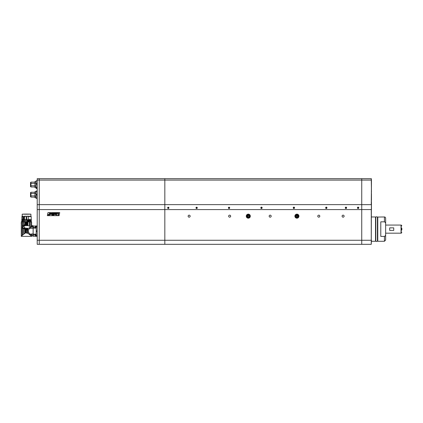 <?xml version="1.0" encoding="UTF-8"?>
<svg xmlns="http://www.w3.org/2000/svg" width="423" height="423" viewBox="0 0 423 423"><rect width="100%" height="100%" fill="white"/><g stroke="black" fill="none" stroke-linecap="round" stroke-linejoin="round"><path stroke-width="0.63" d="M361.739 204.647L371.262 204.647L371.463 180.156L371.262 244.32L39.233 244.32L39.233 180.087L37.203 180.092L37.203 178.68L164.833 178.68L164.833 204.626L361.739 204.626L361.739 178.68L164.833 178.68L371.262 178.68L371.463 191.852M371.463 204.684L371.463 202.183M371.463 200.153L371.463 193.877M248.296 214.234A1.925 1.925 0 0 1 250.22 216.158A1.925 1.925 0 0 1 248.296 218.083A1.925 1.925 0 0 1 246.371 216.158A1.925 1.925 0 0 1 248.296 214.234M248.296 217.427A1.269 1.269 0 0 0 249.565 216.158A1.269 1.269 0 0 0 248.296 214.889A1.269 1.269 0 0 0 247.027 216.158A1.269 1.269 0 0 0 248.296 217.427M247.381 216.158A0.909 0.909 0 0 0 248.296 217.073A0.909 0.909 0 0 0 249.205 216.158A0.909 0.909 0 0 0 248.296 215.249A0.909 0.909 0 0 0 247.381 216.158M248.026 215.513L248.285 215.249L248.026 215.513A0.703 0.703 0 0 1 248.55 215.508L248.988 216.243A0.703 0.703 0 0 1 248.666 216.75L248.661 216.756A0.703 0.703 0 0 1 248.068 216.825L248.058 216.798M248.55 215.508L248.994 216.158A0.703 0.703 0 0 0 248.867 215.756L248.55 215.508M248.285 215.249C247.587 215.857 247.592 216.465 248.296 217.073M248.317 217.073L248.661 216.756M296.914 214.234A1.925 1.925 0 0 1 298.839 216.158A1.925 1.925 0 0 1 296.914 218.083A1.925 1.925 0 0 1 294.99 216.158A1.925 1.925 0 0 1 296.914 214.234M296.914 217.427A1.269 1.269 0 0 0 298.183 216.158A1.269 1.269 0 0 0 296.914 214.889A1.269 1.269 0 0 0 295.645 216.158A1.269 1.269 0 0 0 296.914 217.427M296 216.158A0.909 0.909 0 0 0 296.914 217.073A0.909 0.909 0 0 0 297.824 216.158A0.909 0.909 0 0 0 296.914 215.249A0.909 0.909 0 0 0 296 216.158M297.612 216.243A0.703 0.703 0 0 1 297.29 216.75L297.279 216.756A0.703 0.703 0 0 1 296.687 216.825L296.676 216.798M297.702 216.613L296.914 215.249L297.612 216.158A0.703 0.703 0 0 0 297.491 215.756M296.909 215.249L296.645 215.513L296.909 215.249C296.211 215.857 296.211 216.465 296.914 217.073M296.935 217.073L297.279 216.756M296.645 215.513A0.703 0.703 0 0 1 297.168 215.508M229.298 208.454A0.65 0.65 0 0 0 229.652 207.603A0.65 0.65 0 0 0 228.801 207.249A0.65 0.65 0 0 0 228.446 208.1A0.65 0.65 0 0 0 229.298 208.454M229.515 207.915L229.335 207.482L228.584 207.793L228.764 208.227L229.515 207.915M326.535 208.454A0.65 0.65 0 0 0 326.889 207.603A0.65 0.65 0 0 0 326.038 207.249A0.65 0.65 0 0 0 325.684 208.1A0.65 0.65 0 0 0 326.535 208.454M326.011 207.185A0.724 0.724 0 0 1 326.958 207.577M326.752 207.915L326.572 207.482L325.826 207.793L326.001 208.227L326.752 207.915M358.339 208.454A0.65 0.65 0 0 0 358.693 207.603A0.65 0.65 0 0 0 357.842 207.249A0.65 0.65 0 0 0 357.488 208.1A0.65 0.65 0 0 0 358.339 208.454M357.816 207.185A0.724 0.724 0 0 1 358.762 207.577M358.556 207.915L358.376 207.482L357.631 207.793L357.805 208.227L358.556 207.915M346.188 208.454A0.65 0.65 0 0 0 346.543 207.603A0.65 0.65 0 0 0 345.686 207.249A0.65 0.65 0 0 0 345.337 208.1A0.65 0.65 0 0 0 346.188 208.454M345.66 207.185A0.724 0.724 0 0 1 346.606 207.577M346.4 207.915L346.226 207.482L345.475 207.793L345.654 208.227L346.4 207.915M261.71 208.454A0.65 0.65 0 0 0 262.064 207.603A0.65 0.65 0 0 0 261.213 207.249A0.65 0.65 0 0 0 260.859 208.1A0.65 0.65 0 0 0 261.71 208.454M261.187 207.185A0.724 0.724 0 0 1 262.133 207.577M261.927 207.915L261.747 207.482L260.996 207.793L261.176 208.227L261.927 207.915M294.122 208.454A0.65 0.65 0 0 0 294.477 207.603A0.65 0.65 0 0 0 293.625 207.249A0.65 0.65 0 0 0 293.271 208.1A0.65 0.65 0 0 0 294.122 208.454M293.599 207.185A0.724 0.724 0 0 1 294.545 207.577M294.339 207.915L294.159 207.482L293.409 207.793L293.588 208.227L294.339 207.915M196.885 208.454A0.65 0.65 0 0 0 197.24 207.603A0.65 0.65 0 0 0 196.388 207.249A0.65 0.65 0 0 0 196.034 208.1A0.65 0.65 0 0 0 196.885 208.454M197.102 207.915L196.922 207.482L196.172 207.793L196.351 208.227L197.102 207.915M39.233 244.32L37.203 244.32L37.203 231.392L37.203 235.209L36.193 235.209L36.193 236.171L36.193 234.146L35.553 234.146L35.553 236.177L37.203 236.357L33.153 236.171L33.153 226.131L36.193 225.945L36.193 228.076M37.203 226.125L36.193 226.125L36.193 227.093L37.203 227.093L37.203 230.91L37.203 204.647L39.233 204.647M37.203 180.092L37.203 204.647M35.553 226.205L35.553 228.15L36.193 228.15M35.342 226.501L36.193 226.125M35.342 227.394L35.342 226.887L35.342 227.394M36.071 186.009L35.077 186.009L34.977 185.586L34.977 187.458L36.071 187.638M35.077 186.009L35.077 187.638M34.977 185.734L30.995 185.734L30.995 186.987L34.977 186.987M30.995 185.734L30.995 186.987M30.927 186.665L30.519 186.665L30.519 182.45L30.927 182.45M34.977 185.586L34.977 181.652L35.077 183.101L36.071 183.101M34.977 183.524L35.077 183.101M30.927 185.454L30.995 183.381L34.977 183.381M30.927 183.656L30.927 182.244L30.995 183.381M35.553 234.226L35.342 234.522M35.342 235.415L35.342 234.908L35.342 235.415M22.377 220.869L21.869 220.854L21.869 220.431L23.297 220.6L22.192 220.859L22.192 221.53L22.192 220.928M21.599 221.938L21.504 221.525L22.609 221.499M30.969 221.52L31.487 221.562L31.492 221.959M31.556 236.288L29.896 234.125L31.112 234.035L32.148 235.088L33.11 235.088L33.11 236.013L31.614 236.013L31.556 236.314M21.293 224.306L21.282 236.351L31.614 236.351L31.556 235.939M21.282 221.969L21.293 223.175M29.621 222.059L29.621 226.088L29.959 226.94L29.282 228.029L27.892 228.314L27.892 233.274L25.465 232.914L21.362 235.965L21.362 222.001M31.614 225.708L33.11 225.708L33.11 226.321L31.577 226.321L30.731 227.135L33.11 227.135L33.11 228.298L29.684 228.298L29.282 228.753L29.282 228.029M26.512 232.877L26.512 228.943L24.999 228.943L24.999 228.219L24.307 228.209C22.831 228.103 22.424 227.373 23.091 226.014L27.178 225.507L29.621 226.088L29.621 221.911L31.556 221.959L31.556 226.337L31.577 225.713L33.11 225.713M21.155 223.487L21.393 223.201L21.15 223.471M21.293 224.095L21.393 223.228M31.556 221.99L31.476 226.416M30.969 220.854L31.228 220.431L24.048 220.372L24.048 221.504M27.363 221.493L27.363 220.891L31.228 220.684M22.377 220.943L21.869 220.854L21.869 220.431L22.377 220.462M30.683 219.764L31.069 219.77M22.028 219.77L22.377 219.696M26.929 219.68L26.929 216.195L28.579 216.502L28.579 219.437L31.228 219.743L22.377 219.775M21.869 219.743L22.377 219.532M31.207 216.565L31.207 219.495L31.207 216.56L28.579 216.502M22.192 214.154L30.905 214.154L22.192 214.154L22.192 216.259L23.297 216.216L23.297 219.701M22.197 216.259L21.89 216.56L21.89 219.495L21.89 216.565M26.549 214.064C31.799 214.123 31.799 214.186 26.549 214.244C21.298 214.186 21.298 214.123 26.549 214.064M24.259 220.378L23.297 220.388M21.599 221.536L22.609 221.52L22.609 221.922L27.178 221.901L27.178 225.507L27.056 221.901L27.046 225.623L24.936 225.623M26.549 221.636C32.925 221.589 32.925 221.541 26.549 221.493L22.609 221.52M21.362 221.943L22.599 221.922L22.599 225.713M30.678 235.458L27.892 233.274M25.465 232.914L25.465 228.949L24.058 228.949L24.058 233.856M25.465 228.949L25.882 228.949L25.882 232.888M27.484 233.078L27.484 228.33L27.178 228.335L27.178 230.086L27.046 228.949L25.882 228.949M27.484 228.33L27.892 228.314M29.282 234.247L29.282 233.427L27.981 230.889L29.282 228.753M29.282 233.427L29.621 234.527M29.896 234.125L29.621 233.819M30.678 234.987L30.905 235.669M31.476 235.854L30.905 235.23M21.293 223.164L21.293 224.275M22.255 221.927L22.255 226.411M24.999 228.943L24.206 228.949L22.181 226.95L22.255 235.463M22.255 227.484L22.541 235.209M22.541 228.097L22.599 235.151M23.704 234.157L23.704 228.891L22.599 228.177M23.704 228.891L24.058 228.949M22.181 226.95L22.683 225.607L24.206 224.899L27.046 224.893M27.178 228.335L26.591 228.283M26.163 225.671L26.506 225.671M24.999 228.219L27.046 228.219L27.046 228.943L26.549 228.943M27.046 228.219L25.211 228.124L23.699 226.622C24.275 225.834 25.169 225.517 26.379 225.665L27.046 225.671M26.718 225.665L26.379 225.665M24.656 228.219L24.402 228.949M29.621 227.786L29.621 228.367M31.112 234.035L33.11 233.887L33.11 228.298M32.09 235.029L30.652 234.955M22.541 221.922L22.541 225.787M23.704 224.967L23.704 221.906M24.058 221.906L24.058 224.904M29.684 228.298L30.678 227.653L30.678 221.927M29.282 225.834L29.282 221.911L29.621 221.911M29.282 221.911L27.892 221.901L27.892 225.533M27.484 225.512L27.484 221.901L27.892 221.901M27.484 221.901L27.178 221.895M24.756 225.623L24.999 224.893M30.678 227.653L30.731 227.135M33.11 227.135L33.11 226.321M33.11 235.088L33.11 233.887M25.882 221.895L25.882 224.893M25.465 224.893L25.465 221.895M28.843 220.854L27.363 220.896M30.969 220.801L30.969 221.536M21.869 220.854L23.112 220.732M22.705 220.737L23.297 220.6M22.81 220.653L22.81 220.388M30.831 219.759L22.266 219.743M26.929 216.195L30.905 216.259L30.905 214.154M24.465 219.68L24.048 219.442L24.063 216.507L24.259 216.206L26.168 216.195L26.168 219.68M22.81 219.701L21.869 219.5M22.81 219.458L22.837 216.523L23.297 216.216M24.465 219.437L24.523 216.502L26.168 216.195M21.89 216.56L22.837 216.523M24.063 216.507L24.523 216.502M33.153 226.723C33.687 225.697 33.687 225.697 33.153 226.723C33.687 225.697 33.687 225.697 33.153 226.723L33.11 226.733M33.153 227.331L35.342 227.331M35.537 228.134L33.153 228.134M33.153 228.79L33.153 233.512M33.153 234.168L35.537 234.168M36.193 227.093L36.193 230.91L37.203 230.91L37.203 231.392L36.193 231.392L36.193 230.91L36.193 235.209M35.342 234.971L33.153 234.971M33.153 235.579C33.687 236.605 33.687 236.605 33.153 235.579C33.687 236.605 33.687 236.605 33.153 235.579M36.071 198.038L36.071 194.982L37.097 194.982L37.097 198.038L36.071 198.038L36.071 198.334L37.203 198.334M36.071 194.39L36.071 191.333L37.097 191.333L37.203 192.862L37.097 194.39L36.071 194.39L36.071 194.982M37.203 191.037L36.071 191.037L36.071 191.333M37.097 198.038L37.097 198.334M37.097 194.39L37.097 194.982M37.097 191.037L37.097 191.333M36.071 187.505L36.071 184.206L37.097 184.206L37.203 185.856L37.097 187.505L36.071 187.505L36.071 187.875L37.097 187.875L37.097 188.436L36.071 188.436L36.071 187.875M36.071 183.624L36.071 180.885L37.097 180.885L37.203 182.255L37.097 183.624L36.071 183.624L36.071 184.206M37.203 180.954L37.097 180.674L36.071 180.885M37.203 188.156L37.097 188.436M37.097 187.505L37.097 187.875M37.097 183.624L37.097 184.206M36.071 196.14L35.077 196.14L34.977 195.717L34.977 197.589L36.071 197.763M35.077 196.14L35.077 197.763M34.977 195.865L30.995 195.865L30.995 197.118L34.977 197.118M30.995 195.865L30.995 197.118M30.927 196.79L30.519 196.79L30.519 192.581L30.927 192.581M34.977 195.717L34.977 191.783L35.077 193.232L36.071 193.232M34.977 193.655L35.077 193.232M30.927 195.585L30.995 193.507L34.977 193.507M30.927 193.787L30.927 192.375L30.995 193.507M376.607 241.48A0.809 0.809 0 0 0 377.416 240.671L377.416 217.575A0.809 0.809 0 0 0 376.607 216.766A0.809 0.809 0 0 0 375.798 217.575L375.798 240.671A0.809 0.809 0 0 0 376.607 241.48M377.702 225.073L377.702 218.062A0.323 0.323 0 0 1 377.416 218.384M377.702 218.062L377.702 240.185A0.323 0.323 0 0 0 377.416 239.862M377.702 240.185L377.702 233.179M375.798 218.384A0.323 0.323 0 0 1 375.513 218.062L375.513 240.185A0.323 0.323 0 0 1 375.798 239.862M377.781 216.967L377.781 241.279L377.702 217.052L384.428 216.967A1.216 1.216 0 0 1 385.644 218.183L385.644 224.111L385.644 218.183M375.513 217.052L375.513 225.073M371.463 241.279L375.434 241.279M371.463 216.967L375.434 216.967M377.781 241.279L384.428 241.279L384.428 236.42C385.348 236.008 385.75 235.246 385.644 234.136L385.644 224.111C385.75 223.006 385.348 222.244 384.428 221.832L380.779 221.832L380.779 236.42L384.428 236.42M385.644 234.136L385.644 240.063L384.428 241.279M375.513 241.2L375.513 233.179M168.523 208.454A0.65 0.65 0 0 0 168.877 207.603A0.65 0.65 0 0 0 168.026 207.249A0.65 0.65 0 0 0 167.672 208.1A0.65 0.65 0 0 0 168.523 208.454M168.74 207.915L168.56 207.482L167.809 207.793L167.989 208.227L168.74 207.915M229.715 207.852C229.271 206.99 228.827 206.99 228.378 207.852C228.827 208.713 229.271 208.713 229.715 207.852M197.303 207.852C196.859 206.99 196.415 206.99 195.965 207.852C196.415 208.713 196.859 208.713 197.303 207.852M168.941 207.852C168.497 206.99 168.053 206.99 167.608 207.852C168.053 208.713 168.497 208.713 168.941 207.852M319.804 216.158A1.015 1.015 0 0 0 318.794 215.148A1.015 1.015 0 0 0 317.779 216.158A1.015 1.015 0 0 0 318.794 217.173A1.015 1.015 0 0 0 319.804 216.158M344.116 216.158A1.015 1.015 0 0 0 343.101 215.148A1.015 1.015 0 0 0 342.091 216.158A1.015 1.015 0 0 0 343.101 217.173A1.015 1.015 0 0 0 344.116 216.158M271.185 216.158A1.015 1.015 0 0 0 270.17 215.148A1.015 1.015 0 0 0 269.16 216.158A1.015 1.015 0 0 0 270.17 217.173A1.015 1.015 0 0 0 271.185 216.158M230.667 216.158A1.015 1.015 0 0 0 229.657 215.148A1.015 1.015 0 0 0 228.642 216.158A1.015 1.015 0 0 0 229.657 217.173A1.015 1.015 0 0 0 230.667 216.158M190.154 216.158A1.015 1.015 0 0 0 189.139 215.148A1.015 1.015 0 0 0 188.129 216.158A1.015 1.015 0 0 0 189.139 217.173A1.015 1.015 0 0 0 190.154 216.158M298.939 216.158A2.025 2.025 0 0 0 296.914 214.133A2.025 2.025 0 0 0 294.889 216.158A2.025 2.025 0 0 0 296.914 218.183A2.025 2.025 0 0 0 298.939 216.158M250.321 216.158A2.025 2.025 0 0 0 248.296 214.133A2.025 2.025 0 0 0 246.271 216.158A2.025 2.025 0 0 0 248.296 218.183A2.025 2.025 0 0 0 250.321 216.158M164.833 178.68L164.833 244.32L164.833 240.264L164.833 244.32L164.833 240.264L361.739 240.264L361.739 244.32M59.083 215.661L47.334 215.661L47.979 212.626L59.728 212.626L59.083 215.661M371.463 178.887L371.262 180.092L164.833 180.087L164.833 240.264L164.833 209.586L164.833 240.264L37.203 240.264M361.739 204.626L361.739 240.264L371.262 240.264L371.262 209.559L361.739 209.559M260.795 207.852C261.24 208.713 261.684 208.713 262.128 207.852M293.208 207.852C293.652 208.713 294.096 208.713 294.545 207.852M325.62 207.852C326.064 208.713 326.508 208.713 326.958 207.852M357.424 207.852C357.869 208.713 358.313 208.713 358.762 207.852M345.268 207.852C345.713 208.713 346.162 208.713 346.606 207.852M39.233 178.68L39.233 180.087L164.833 180.087L164.833 209.586L39.233 209.586M39.233 204.626L164.833 204.626L164.833 209.586L361.739 209.586M49.972 213.118L50.025 214.572L49.317 215.09L49.449 213.055L49.972 213.118M52.775 213.07L52.415 214.794L53.182 213.07L53.589 213.07L53.663 214.805L53.991 213.07L54.377 213.07L53.943 215.143L53.335 215.143L53.272 213.715L52.621 215.143L52.008 215.143L52.389 213.07L52.775 213.07M56.545 213.07L56.952 213.07L56.634 214.572L56.233 214.572L56.545 213.07M57.221 213.07L57.153 213.414L58.21 213.414L57.845 215.143L58.274 215.143L58.707 213.07L57.221 213.07M56.518 215.143L56.592 214.778L56.185 214.778L56.111 215.143L56.518 215.143M51.823 213.361L50.575 213.298L50.527 214.429L51.669 214.361L51.823 213.361M48.613 214.297L48.1 214.72L48.434 215.133L48.946 214.72L48.613 214.297M55.122 214.318L55.736 213.07L56.137 213.07L55.825 214.572L54.937 214.609L54.535 214.218L54.768 213.07L55.17 213.07L55.122 214.318M48.862 214.72L48.449 215.064L48.185 214.72L48.597 214.371L48.862 214.72M50.908 213.488L51.41 213.441L51.283 214.223L50.829 214.218L50.908 213.488M48.312 214.821L48.634 214.958L48.735 214.477L48.312 214.821M393.744 230.392L389.694 230.392L389.694 227.86L393.744 227.86L393.744 230.392L393.744 227.86M385.644 225.073L401.242 225.073L401.242 233.179L401.041 225.073L401.041 233.179L385.644 233.179M389.694 227.86L389.694 230.392M401.85 228.272L401.85 229.975M371.463 209.559L371.463 204.711M371.262 244.32L371.463 240.264M39.233 209.559L37.203 209.559M25.079 233.089L25.079 228.949M24.307 228.949L24.307 228.209M24.307 225.633L24.307 224.899M25.079 224.893L25.079 221.901M21.504 221.938L21.504 221.536M26.512 221.895L26.512 224.893M24.402 225.628L24.402 224.899M36.193 225.951L37.203 225.951M37.203 236.171L36.193 236.171M384.428 221.832L384.428 216.967M35.342 227.807L35.553 228.15M35.077 181.478L36.071 181.478M30.995 182.128L34.977 182.128M35.342 235.828L35.553 236.177M22.128 220.409L21.658 220.087L22.044 220.415M21.446 221.567L21.446 221.938L21.446 221.567M31.228 220.727L31.228 220.431L31.228 220.727M21.658 220.087C22.377 219.685 19.849 219.775 26.549 219.717C33.057 219.786 30.868 219.68 31.439 220.087L31.059 220.415M22.218 220.251L30.879 220.251M21.282 236.351L31.614 236.351M31.614 225.713L31.614 221.969M30.905 221.53L30.905 220.801M28.685 220.859L29.013 220.854M30.969 220.409L31.439 220.087M30.905 216.259L31.207 216.56L31.207 219.495M36.193 225.945L37.203 225.945M35.077 191.608L36.071 191.608M30.995 192.254L34.977 192.254M33.153 236.171L33.554 236.357M401.242 225.073L401.85 225.681M401.242 233.179L401.85 232.571"/></g></svg>
